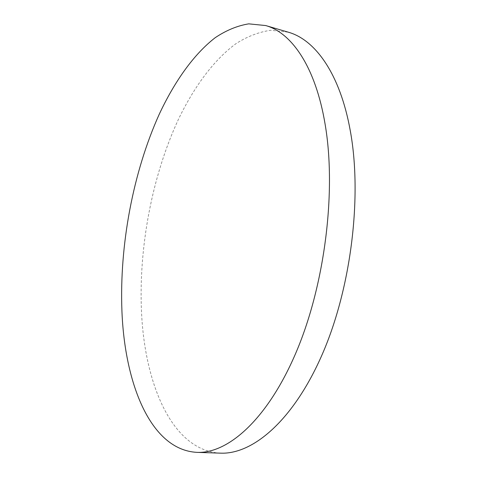 <?xml version="1.0" encoding="UTF-8"?>
<svg xmlns="http://www.w3.org/2000/svg" width="477" height="477" viewBox="0 0 477 477"><rect width="100%" height="100%" fill="white"/><g stroke="black" fill="none" stroke-linecap="round" stroke-linejoin="round"><path stroke-width="0.36" stroke-dasharray="2.38 1.79" d="M220.44 453.15C172.471 450.741 145.014 385.088 141.562 313.037C138.419 248.034 151.96 176.079 178.678 118.809C194.282 86.581 213.94 59.78 236.157 43.532C247.45 36.389 258.981 31.971 270.751 30.272L288.251 32.18"/><path stroke-width="0.72" d="M265.677 25.549L288.251 32.18C315.166 39.651 340.059 73.72 350.243 130.537C362.371 196.017 351.251 287.601 322.446 353.892C293.617 420.362 252.822 454.635 220.44 453.15L196.923 452.357C150.559 449.96 124.676 383.591 121.921 310.855C119.411 245.208 132.988 172.513 159.169 114.408C174.445 81.71 193.608 54.408 215.187 37.707C226.158 30.343 237.337 25.728 248.738 23.85L265.677 25.549C291.691 32.752 315.637 66.923 325.147 124.449C336.488 190.74 325.016 283.893 296.539 351.346C268.038 418.979 228.215 453.818 196.923 452.357"/></g></svg>
